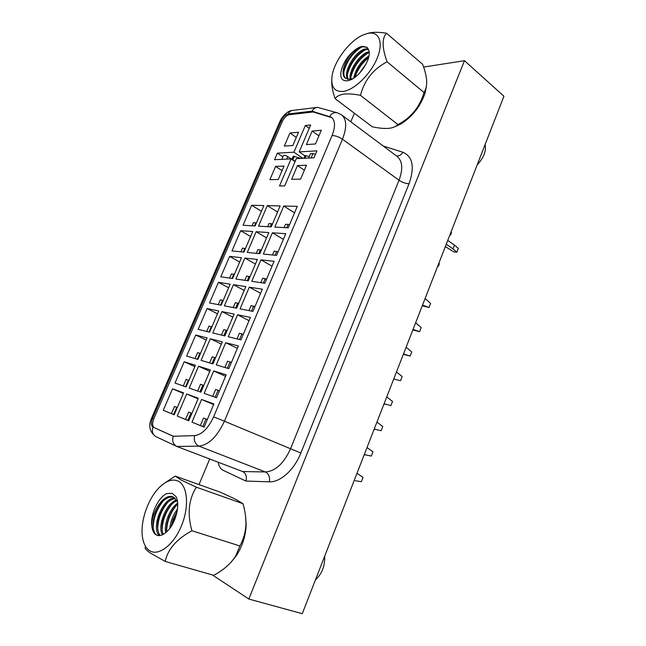 <?xml version="1.0" encoding="UTF-8"?>
<svg xmlns="http://www.w3.org/2000/svg" width="646" height="646" viewBox="0 0 646 646"><rect width="100%" height="100%" fill="white"/><g stroke="black" fill="none" stroke-linecap="round" stroke-linejoin="round"><path stroke-width="0.97" d="M477.192 164.843C483.733 157.866 486.381 151.083 485.13 144.494M175.244 476.11L220.94 492.422L236.073 499.503L242.969 503.702C245.133 510.784 246.118 517.955 245.916 525.214C245.335 532.877 243.324 539.798 239.876 545.959L235.62 556.117C230.784 563.708 223.476 570.103 213.697 575.32L165.271 561.471C167.572 549.52 176.447 539.273 191.894 530.737C187.154 513.869 188.64 499.358 196.368 487.205L180.904 479.881L175.244 476.11L164.552 483.143M178.441 481.238C172.644 478.549 166.232 480.672 159.215 487.593C148.354 498.381 140.545 520.167 142.265 535.486C143.032 542.6 145.35 547.574 149.21 550.416C157.923 556.795 173.322 545.523 181.308 526.207C189.423 506.981 187.728 485.865 178.441 481.238M145.043 547.412C145.067 548.648 146.747 550.481 150.074 552.895L165.271 561.471M151.971 526.966C149.573 515.678 158.092 497.234 166.821 493.56L172.094 493.302L175.865 496.419C180.694 504.381 175.478 525.045 166.079 532.256C162.897 535.082 159.974 536.123 157.293 535.381L155.847 534.702C153.772 533.273 152.472 530.689 151.971 526.966C150.316 513.748 163.583 492.971 172.684 496.782L173.709 497.234L177.464 501.861M157.584 535.461L156.51 534.904C155.016 534.137 153.885 531.642 153.11 527.427C152.747 523.002 153.595 518.124 155.638 512.787C158.044 507.578 160.273 503.953 162.324 501.918C165.546 498.421 169.179 496.782 173.225 496.992M160.168 535.518C156.76 531.456 156.849 522.113 159.885 514.822C164.641 504.268 168.194 500.4 175.236 498.381M159.489 535.607C150.615 529.066 162.308 497.517 174.767 497.961M163.131 534.42C161.339 528.63 161.831 522.339 164.609 515.556C168.461 507.062 171.642 503.387 176.891 500.642M162.348 534.815C157.228 525.965 166.111 503.097 176.511 499.988M166.628 531.795C166.321 529.995 166.498 527.112 167.161 523.131L168.889 517.333C171.481 511.261 174.404 506.94 177.666 504.373M165.683 532.603C163.753 523.72 169.946 508.313 177.61 503.218M171.238 526.353L172.894 519.788L177.133 511.333M169.89 528.258C170.52 521.33 173.039 514.927 177.464 509.048M394.714 126.786L400.924 123.967C412.423 116.627 420.473 106.348 425.076 93.129L426.4 86.596M335.121 98.652L372.225 126.778C378.314 128.11 383.692 128.643 388.375 128.384C392.146 128.005 395.005 127.02 396.935 125.421L397.952 124.565C411.009 117.758 419.706 107.083 424.026 92.539L425.488 89.697C427.773 83.681 426.812 75.202 422.597 64.269L386.47 33.221C381.843 38.356 382.036 47.877 387.067 61.782C373.259 69.049 364.392 80.233 360.46 95.342C353.951 94.033 348.388 93.63 343.777 94.114C339.473 94.849 336.59 96.367 335.121 98.652C332.771 92.095 331.64 86.184 331.737 80.92M367.671 33.431C379.073 30.814 383.861 42.37 377.07 58.439C370.449 74.476 354.17 90.101 343.155 91.441C334.475 91.998 330.776 86.911 332.052 76.163C334.022 61.435 349.308 40.908 362.923 35.037L367.671 33.431M367.469 33.471L369.625 32.881C374.365 32.025 379.977 32.139 386.47 33.221M352.942 78.683L350.116 79.377L345.465 78.271C339.853 74.427 344.883 59.141 353.669 51.123C356.681 48.515 359.523 46.924 362.212 46.35L367.057 47.263L368.826 50.493C371.515 57.898 361.421 74.468 351.795 79.361C347.895 81.186 344.851 81.299 342.671 79.684L342.655 79.668M367.17 47.36L362.705 46.77C352.167 48.733 338.649 72.586 345.917 78.586M368.543 49.451L366.185 49.645C356.786 51.349 344.1 71.391 348.129 79.369M368.277 48.83L365.321 48.926C355.68 50.695 342.711 71.577 347.524 79.256M369.197 52.617C360.92 54.627 349.954 70.204 350.98 79.248M369.108 51.72L368.785 51.793C360.306 53.36 348.428 70.261 350.197 79.369M368.68 57.3C361.72 62.202 357.101 68.896 354.807 77.399M368.971 55.919C360.928 61.112 355.833 68.541 353.693 78.19M366.363 63.437L359.612 73.046M383.24 146.028L402.959 152.278C412.794 156.55 414.813 167.056 409.031 183.779L300.858 453.024C294.261 469.876 280.251 482.457 269.334 481.811L245.924 481.068C247.022 476.691 246.005 473.55 242.872 471.637L176.907 446.475L155.985 436.672C152.593 434.669 151.608 431.488 153.045 427.119L173.209 436.268L194.591 435.622C201.899 434.637 208.246 428.371 213.624 416.84L332.052 135.555C335.484 126.713 335.314 120.632 331.543 117.314L312.058 111.185L288.084 113.979C285.411 114.657 283.118 116.934 281.204 120.818L152.537 418.325C150.865 422.759 150.986 425.666 152.916 427.071L173.378 436.26M281.785 159.352L283.4 155.589C284.038 154.975 285.524 155.323 287.841 156.639L291.629 159.191M291.596 159.271L293.349 156.235L301.068 158.431M303.862 158.294L304.993 155.629L309.281 156.502M308.828 157.576L310.5 153.627L312.971 153.578L315.41 154.402M308.836 158.052L311.8 157.915M293.187 160.345L295.287 161.056M281.801 159.352L283.069 159.296M294.415 156.179L292.759 160.055M332.068 117.75L313.14 111.968L289.295 114.722C286.59 115.287 284.248 117.572 282.27 121.569L153.788 418.826C152.109 423.3 152.254 426.223 154.232 427.587M336.857 112.679L317.59 107.373C315.103 107.567 313.253 108.843 312.058 111.185L313.14 111.968M293.26 110.329C291.047 110.409 289.376 111.621 288.237 113.962L289.295 114.722M248.831 599.044L302.263 613.7L503.937 96.23L464.474 60.692L248.831 599.044L212.413 574.948M423.59 67.071L464.474 60.692M198.992 484.597L209.716 458.983M350.81 121.787L354.379 113.252M230.646 562.706L236.751 555.067C242.298 546.145 245.415 536.535 246.118 526.224L245.577 516.227M176.584 446.338C173.104 444.214 171.973 440.855 173.209 436.268M354.848 51.551L347.023 61.959M357.852 54.829L350.818 64.156M360.767 58.164L354.638 66.272M363.577 61.596L358.522 68.266M361.485 47.15C352.942 52.576 347.136 60.546 344.068 71.06M364.829 50.073C356.39 55.435 350.641 63.3 347.588 73.652M368.139 52.98C359.814 58.277 354.129 66.029 351.093 76.228M368.559 57.769C362.172 62.84 357.642 69.34 354.977 77.27M353.669 51.123C343.858 58.826 337.745 74.556 342.332 79.385M387.067 61.782L424.026 92.539M360.46 95.342L397.952 124.565M166.821 493.56L172.24 493.35M153.207 528.283C153.215 518.512 156.51 509.46 163.083 501.135M157.713 529.454C157.737 519.885 160.951 510.994 167.354 502.798M162.186 530.608C162.227 521.241 165.36 512.52 171.602 504.453M166.62 531.755C166.684 522.582 169.745 514.03 175.809 506.101M171.723 525.594L177.012 511.979M196.368 487.205L242.969 503.702M191.894 530.737L239.876 545.959M177.27 407.569L174.517 406.463L171.448 413.618L163.26 410.283L174.178 414.797L183.577 392.857L172.522 388.803L163.26 410.283M231.389 362.495L227.594 361.179L224.929 367.477M243.227 334.442L239.416 333.215L237.017 338.892M254.936 306.689L251.116 305.55L248.976 310.621M266.523 279.233L262.688 278.184L260.798 282.649M277.99 252.061L274.138 251.1L272.499 254.976M289.335 225.179L288.14 224.445L285.475 224.307L284.079 227.602M191.894 413.383L188.664 412.083L185.531 419.432L177.238 416.056L188.737 420.812L198.33 398.259L186.678 393.995L177.238 416.056M207.318 419.52L203.563 418.01L200.373 425.561L191.967 422.145L204.096 427.151L213.891 403.96L201.6 399.454L191.967 422.145M256.357 223.088L253.434 222.652L252.085 225.793M245.399 248.645L242.492 248.121L240.918 251.803M234.337 274.469L231.454 273.847L229.629 278.087M223.153 300.543L220.294 299.833L218.235 304.646M188.923 380.397L186.137 379.396L183.319 385.977M200.446 353.507L197.644 352.603L195.076 358.578M211.856 326.892L209.029 326.085L206.712 331.471M250.01 276.779L246.675 275.963L244.818 280.307M261.275 250.309L257.916 249.574L256.309 253.353M272.426 224.097L269.051 223.459L267.678 226.673M219.422 390.854L215.643 389.441L212.712 396.386M238.632 303.531L235.314 302.619L233.214 307.553M227.134 330.566L223.831 329.557L221.481 335.088M215.506 357.884L212.235 356.778L209.619 362.915M203.765 385.484L200.51 384.289L197.628 391.048M176.697 407.327L173.621 414.514L171.448 413.618M173.621 414.514L174.194 414.748M227.416 368.22L230.089 361.889M239.537 339.513L241.951 333.812M251.536 311.114L253.684 306.026M263.398 283.029L265.288 278.547M275.131 255.243L276.771 251.351M286.735 227.755L288.14 224.445M190.958 412.996L187.816 420.376L185.531 419.432M187.816 420.376L188.761 420.756M205.985 418.971L202.779 426.554L200.373 425.561M202.779 426.554L204.12 427.103M254.492 225.922L255.84 222.773M243.292 252.045L244.874 248.347M231.971 278.434L233.795 274.17M220.544 305.09L222.612 300.261M185.523 386.76L188.357 380.147M197.321 359.249L199.889 353.249M208.989 332.028L211.307 326.618M247.281 280.671L249.146 276.302M258.804 253.603L260.419 249.808M270.206 226.819L271.578 223.589M215.158 397.25L218.098 390.273M235.637 308.029L237.744 303.071M223.871 335.67L226.237 330.122M211.977 363.617L214.601 357.456M199.953 391.864L202.844 385.081M183.343 393.414L172.522 388.803M291.629 179.273L300.6 179.12L306.487 165.214L297.467 165.554L291.629 179.273M304.371 170.205L297.467 165.554M306.39 144.583L315.49 143.961L321.296 130.258L312.139 131.057L306.39 144.583M318.914 135.886L312.139 131.057M284.305 146.085L292.824 145.511L298.5 132.252L289.933 133.003L284.305 146.085M296.28 137.428L289.933 133.003M278.273 179.499L284.03 166.062L275.592 166.377L269.891 179.645L278.273 179.499M282.06 170.649L275.592 166.377M216.273 364.901L228.797 368.632L238.374 345.949L225.704 342.703L216.273 364.901M237.357 348.347L225.704 342.703M228.232 336.744L240.942 339.853L250.414 317.412L237.566 314.78L228.232 336.744M249.041 320.666L237.566 314.78M240.07 308.885L252.957 311.388L262.324 289.198L249.291 287.163L240.07 308.885M260.596 293.276L249.291 287.163M251.77 281.325L264.836 283.239L274.106 261.283L260.903 259.829L251.77 281.325M272.039 266.176L260.903 259.829M263.35 254.056L276.593 255.388L285.758 233.674L272.386 232.794L263.35 254.056M283.352 239.367L272.386 232.794M274.816 227.077L288.213 227.836L297.281 206.357L283.747 206.034L274.816 227.077M294.552 212.825L283.747 206.034M198.072 398.857L186.678 393.995M213.616 404.598L201.6 399.454M243.025 225.276L255.13 225.963L263.875 205.565L251.649 205.275L243.025 225.276M261.428 211.258L251.649 205.275M231.979 250.906L243.922 252.11L252.756 231.494L240.683 230.703L231.979 250.906M250.608 236.509L240.683 230.703M220.811 276.795L232.592 278.523L241.523 257.697L229.613 256.389L220.811 276.795M239.674 262.001L229.613 256.389M209.538 302.95L221.15 305.211L230.17 284.175L218.429 282.334L209.538 302.95M228.636 287.761L218.429 282.334M284.692 185.911L296.312 158.658L313.972 157.81L316.903 150.865L299.195 151.891L310.661 125.001L305.332 125.518L293.93 152.198L277.376 153.15L274.55 159.699L291.063 158.908L279.508 185.951L284.692 185.911M304.92 155.815L299.195 151.891M309.248 128.312L305.332 125.518M302.934 158.335L293.93 152.198M282.867 156.841L277.376 153.15M295.052 161.605L291.063 158.908M175.009 383.038L186.105 386.962L195.415 365.256L184.175 361.776L175.009 383.038M194.834 366.597L184.175 361.776M186.637 356.067L197.91 359.426L207.116 337.947L195.714 335.024L186.637 356.067M206.219 340.054L195.714 335.024M198.144 329.371L209.595 332.173L218.703 310.92L207.124 308.546L198.144 329.371M217.484 313.77L207.124 308.546M235.895 279.007L248.298 280.816L257.391 259.442L244.858 258.069L235.895 279.007M255.436 264.028L244.858 258.069M247.265 252.441L259.829 253.708L268.825 232.56L256.131 231.72L247.265 252.441M266.556 237.89L256.131 231.72M258.513 226.157L271.247 226.875L280.146 205.945L267.299 205.646L258.513 226.157M277.562 212.017L267.299 205.646M204.184 393.366L216.515 397.734L226.197 374.793L213.713 370.925L204.184 393.366M225.551 376.319L213.713 370.925M224.412 305.841L236.638 308.223L245.827 286.622L233.464 284.684L224.412 305.841M244.204 290.442L233.464 284.684M212.8 332.965L224.856 335.912L234.143 314.085L221.949 311.582L212.8 332.965M232.851 317.121L221.949 311.582M201.076 360.371L212.946 363.908L222.329 341.839L210.321 338.762L201.076 360.371M221.376 344.084L210.321 338.762M189.221 388.068L200.906 392.203L210.394 369.9L198.564 366.234L189.221 388.068M209.788 371.329L198.564 366.234M449.923 234.821L450.561 235.087L449.834 235.047M450.989 232.092L451.506 232.649L450.561 235.087M422.549 305.057L428.992 307.472L422.274 305.76M428.992 307.472L430.559 303.426L425.125 298.46M422.387 305.461L423.453 305.615M413.069 329.387L419.601 331.656L412.851 329.945M419.601 331.656L421.184 327.579L415.661 322.725M412.931 329.743L413.989 329.928M403.492 353.951L410.121 356.075L403.338 354.355M410.121 356.075L411.72 351.957L406.116 347.225M403.379 354.25L404.428 354.468M400.544 380.72L393.729 379L400.544 380.72L402.159 376.57L396.474 371.951M393.834 378.742L394.779 379.242M384.079 403.774L390.887 405.607L392.518 401.408L386.752 396.919M384.007 403.96L385.032 404.251M374.228 429.041L381.132 430.72L382.779 426.489L376.925 422.121M374.179 429.17L375.197 429.501M364.287 454.558L371.288 456.084L372.944 451.804L367.009 447.573M364.255 454.631L365.273 454.994M355.243 480.737L361.34 481.69L363.02 477.37L356.996 473.268M324.704 556.125C325.027 565.904 321.934 573.858 315.41 579.971M437.77 265.999L438.416 266.249L437.697 266.176M438.852 263.237L439.377 263.778L438.416 266.249M454.437 245.092L458.321 248.435L456.875 252.174L452.975 248.855L454.437 245.092L447.743 240.409M456.875 252.174L453.92 251.956L445.328 246.61M446.273 244.188L452.975 248.855M235.007 557.11L235.556 556.844M235.112 556.933L235.701 556.634M233.747 558.952L234.159 558.725M246.183 524.713L245.965 524.011M246.199 523.405L245.981 522.864M235.943 555.81L236.493 555.455M156.033 436.696L155.791 436.591C149.525 431.883 148.152 425.666 151.673 417.93L279.831 121.731L281.204 120.818L282.27 121.569M306.107 155.573L304.977 158.238M312.971 153.578L311.219 157.713M287.841 156.639L286.784 159.11M293.349 156.235L291.952 159.505M242.621 471.532L265.401 471.968C275.487 471.168 283.852 463.457 290.514 448.825L399.034 180.242C403.152 169.034 402.531 161.104 397.185 156.453L341.702 114.98L337.575 112.88C334.426 112.008 331.794 113.179 329.67 116.385L330.768 117.192M151.681 417.905L153.788 418.826M269.334 481.811C270.117 477.071 268.809 473.784 265.401 471.968L198.911 446.136L176.907 446.475M300.858 453.024L224.404 421.216C217.226 436.656 208.723 444.957 198.911 446.136C195.084 444.117 193.647 440.612 194.591 435.622M409.031 183.779C405.664 183.593 402.329 182.414 399.034 180.242L342.469 139.205L224.404 421.216L213.624 416.84M341.702 114.98C346.724 119.413 346.983 127.488 342.469 139.205C338.811 136.791 335.339 135.571 332.052 135.555M245.924 481.068L223.54 470.49C220.706 469.19 218.905 466.42 218.13 462.189M396.45 155.904C399.058 156.195 401.223 154.983 402.959 152.278M425.076 93.129L425.488 89.697M400.924 123.967L396.935 125.421M291.822 110.498C289.57 110.482 283.198 114.156 280.017 121.311M293.26 110.321L316.346 107.519M246.118 526.224L245.916 525.214M236.751 555.067L235.62 556.117"/></g></svg>
